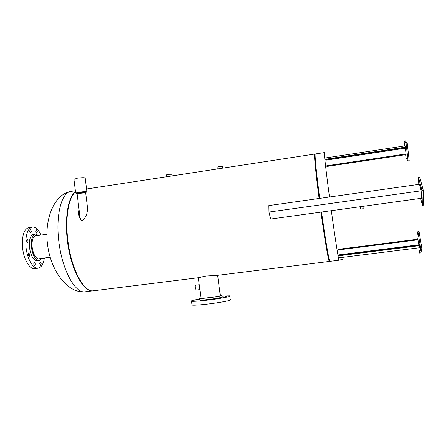 <?xml version="1.0" encoding="UTF-8"?>
<svg xmlns="http://www.w3.org/2000/svg" width="446" height="446" viewBox="0 0 446 446"><rect width="100%" height="100%" fill="white"/><g stroke="black" fill="none" stroke-linecap="round" stroke-linejoin="round"><path stroke-width="0.67" d="M217.548 275.344L205.812 276.052L198.342 277.719M79.187 210.601L79.042 209.43M87.093 204.329L87.344 209.068C87.511 213.339 85.905 217.219 82.527 220.72L81.601 220.536C79.014 217.564 78.145 214.152 78.981 210.306M329.555 260.609L329.349 261.44C328.59 261.88 324.794 239.987 320.936 212.118M93.822 290.736L93.281 290.803C83.809 292.498 71.143 268.938 67.859 240.472C64.977 217.916 68.556 197.299 75.502 191.919M81.451 220.447C79.834 218.022 79.165 215.401 79.433 212.586M319.158 198.47C315.857 173.282 314.129 154.946 314.988 155.732L315.015 155.749M329.204 259.723L329.131 259.756C328.395 260.169 324.721 239.023 320.997 212.106M319.096 198.476C315.662 172.307 313.856 153.212 314.748 154.043L315.121 154.795M75.469 191.646C67.424 197.216 63.867 222.348 68.416 247.781C72.893 273.247 84.099 291.907 92.779 290.848L93.03 290.82M360.686 208.46L360.535 206.665M329.968 261.339L329.917 261.345C329.181 261.785 325.402 239.898 321.544 212.034M319.704 198.392C316.27 172.228 314.447 153.145 315.316 153.981L324.37 152.593M217.074 167.194L219.254 166.514L222.442 166.486L222.66 168.153M166.587 174.927L168.555 174.314L171.9 174.275L172.106 175.897M363.011 206.325L363.206 208.695L360.764 209.029L360.552 206.665M199.646 288.417L199.34 286.003M199.875 289.605L196.011 290.073L195.203 287.804C195.041 286.248 195.125 285.379 195.448 285.195L199.25 284.732M199.869 289.56L199.178 287.319L199.262 284.827M77.353 193.168L77.007 192.945L79.683 192.271C83.346 191.802 85.314 191.758 85.582 192.137L85.281 192.298M73.947 179.337L77.431 178.171C82.27 177.553 84.863 177.541 85.208 178.144L86.909 191.841M77.314 193.425L75.647 193.073L79.171 192.187C84.01 191.563 86.596 191.507 86.931 192.014L85.381 192.538M85.532 192.8L85.242 192.689C82.181 192.616 79.533 192.934 77.292 193.636L77.253 193.754M85.732 193.213L85.448 193.029C82.259 192.956 79.499 193.291 77.164 194.021L77.152 194.172M77.314 193.597L77.426 193.536C79.879 192.862 82.482 192.566 85.225 192.655L85.069 192.399C82.114 192.332 79.561 192.639 77.398 193.319L77.225 193.269C79.382 192.555 82.036 192.232 85.186 192.293C82.438 192.187 79.834 192.482 77.37 193.163L77.225 193.252M85.13 191.908L85.387 192.103L84.891 192.115C82.053 192.048 79.589 192.343 77.504 193.001L77.593 193.012C79.906 192.371 82.354 192.098 84.935 192.187L85.47 192.416M77.426 193.536L77.403 193.547C79.873 192.873 82.488 192.577 85.247 192.666C82.086 192.616 79.421 192.94 77.258 193.653L77.23 193.726M36.65 235.7L35.752 235.622C32.842 236.564 31.66 240.505 32.201 247.446C33.433 254.727 35.68 258.574 38.93 258.981L39.917 258.641M33.673 264.093L34.716 265.849L35.295 263.96L34.258 262.198L33.673 264.093M39.622 263.603L40.625 265.325L41.183 263.469L40.179 261.746L39.622 263.603M35.708 231.413L36.756 233.213L37.286 231.441L36.232 229.64L35.708 231.413M29.692 231.284L30.78 233.119L31.332 231.318L30.244 229.484L29.692 231.284M26.481 240.924L27.58 242.758L28.159 240.907L27.061 239.067L26.481 240.924M28.148 254.699L29.23 256.506L29.821 254.61L28.739 252.81L28.148 254.699M35.34 234.044L33.578 234.295C30.256 235.365 28.895 239.848 29.503 247.742C30.913 256.021 33.478 260.392 37.191 260.849L37.358 260.826M38.59 235.427L35.507 234.022C32.201 235.087 30.852 239.569 31.465 247.469C32.876 255.753 35.429 260.13 39.12 260.587L41.857 258.379M32.145 227.003L29.04 227.449C23.839 229.082 21.698 236.045 22.623 248.327C23.894 259.756 29.787 269.451 34.643 268.665L34.911 268.631M41.099 235.07C38.501 229.556 35.602 226.852 32.413 226.964C27.262 228.592 25.154 235.549 26.085 247.848C27.362 259.288 33.21 268.994 38.022 268.219C41.255 267.628 43.368 264.233 44.366 258.039M200.956 297.995L200.834 298.229C202.412 298.374 206.331 298.023 212.586 297.175C218.189 296.345 220.798 295.782 220.424 295.492L220.268 295.464M224.89 297.309L222.911 297.482L224.89 297.309M227.07 296.267L225.113 296.439L227.07 296.267M197.773 299.734L195.9 299.902L197.773 299.734M195.097 300.833L193.196 300.994L195.097 300.833M201.927 300.593L199.986 300.76L201.927 300.593M214.42 299.115L212.441 299.288L214.42 299.115M199.429 299.885L199.451 300.086C201.285 300.275 205.846 299.874 213.127 298.887C219.633 297.917 222.665 297.253 222.225 296.897L222.041 295.464M200.929 297.761L199.239 298.452C201.074 298.625 205.628 298.218 212.909 297.231C219.421 296.261 222.454 295.609 222.013 295.274L220.235 295.235M191.981 304.674L192.031 305.042C193.352 305.571 204.625 304.64 215.262 303.085C226.3 301.418 231.424 300.253 230.621 299.606M199.317 299.054C193.296 300.13 190.704 300.849 191.54 301.217C192.856 301.691 204.117 300.715 214.755 299.177C225.799 297.521 230.922 296.4 230.125 295.815L222.119 296.066M268.988 212.056L270.644 219.042L421.437 198.28L421.175 190.816L419.485 184.293L268.86 205.578L268.988 212.056L421.175 190.816M420.65 198.392L422.412 205.288L423.7 205.11L423.221 190.158L419.792 177.118L418.51 177.302L418.772 184.393M422.412 205.288L421.91 190.342L423.221 190.158M421.91 190.342L418.51 177.302M405.626 154.684L406.033 158.241L408.057 160.878L406.055 143.216L407.204 143.043L405.191 140.813L404.07 140.986L404.633 145.953M406.055 143.216L404.07 140.986M408.057 160.878L409.199 160.711L407.204 143.043M418.8 247.842L419.669 253.105L420.801 252.966L421.922 248.69L419.05 231.429L417.896 231.574L416.882 236.224L417.384 239.262M419.669 253.105L420.756 248.835L421.922 248.69M420.756 248.835L417.896 231.574M325.692 159.222L406.05 147.057L405.052 145.892L325.468 157.968M406.083 154.617L326.885 166.453L406.083 154.617L405.414 148.156M406.094 148.055L325.859 160.181L406.094 148.055L406.05 147.057M338.876 257.838L419.229 247.792L419.764 245.607L419.552 244.715L338.67 254.911M338.748 255.781L419.764 245.607M418.85 244.804L417.857 239.207L338.107 249.381M75.357 190.737L71.143 191.384C61.437 192.003 55.259 215.786 59.084 243.483C62.791 271.185 75.19 293.128 84.801 291.84L85.359 291.768M339.06 260.208L339.032 260.213C338.62 260.609 335.163 238.627 331.328 210.685M329.477 197.009C325.981 170.79 323.835 151.707 324.398 152.588M326.773 165.778L406.072 153.915M325.742 159.49L406.077 147.331M338.72 255.513L419.719 245.339M338.168 249.966L418.025 239.814M329.349 261.44L217.035 275.411M198.096 277.763L93.281 290.803M314.698 154.054L86.557 188.998M70.652 191.457C52.695 194.935 44.104 221.79 47.689 245.612C50.772 269.495 66.526 293.228 84.801 291.84L92.779 290.848M342.684 259.271L339.032 260.213L329.917 261.345M217.308 168.973L217.063 167.094M166.815 176.705L166.575 174.832M73.919 179.136L75.647 193.073M87.533 207.897L85.716 193.235M80.085 217.865L77.141 194.043M77.398 193.319L77.303 193.603M77.292 193.636L77.164 194.021M220.302 295.726L217.654 275.333M200.99 298.251L198.336 277.657M38.033 258.897L50.181 257.253M34.766 235.967L46.886 234.245M34.643 268.665L38.022 268.219M37.191 260.849L39.12 260.587M199.451 300.086L199.239 298.452M192.031 305.042L191.54 301.217M338.67 254.889L419.552 244.715M338.101 249.353L417.857 239.207"/></g></svg>
